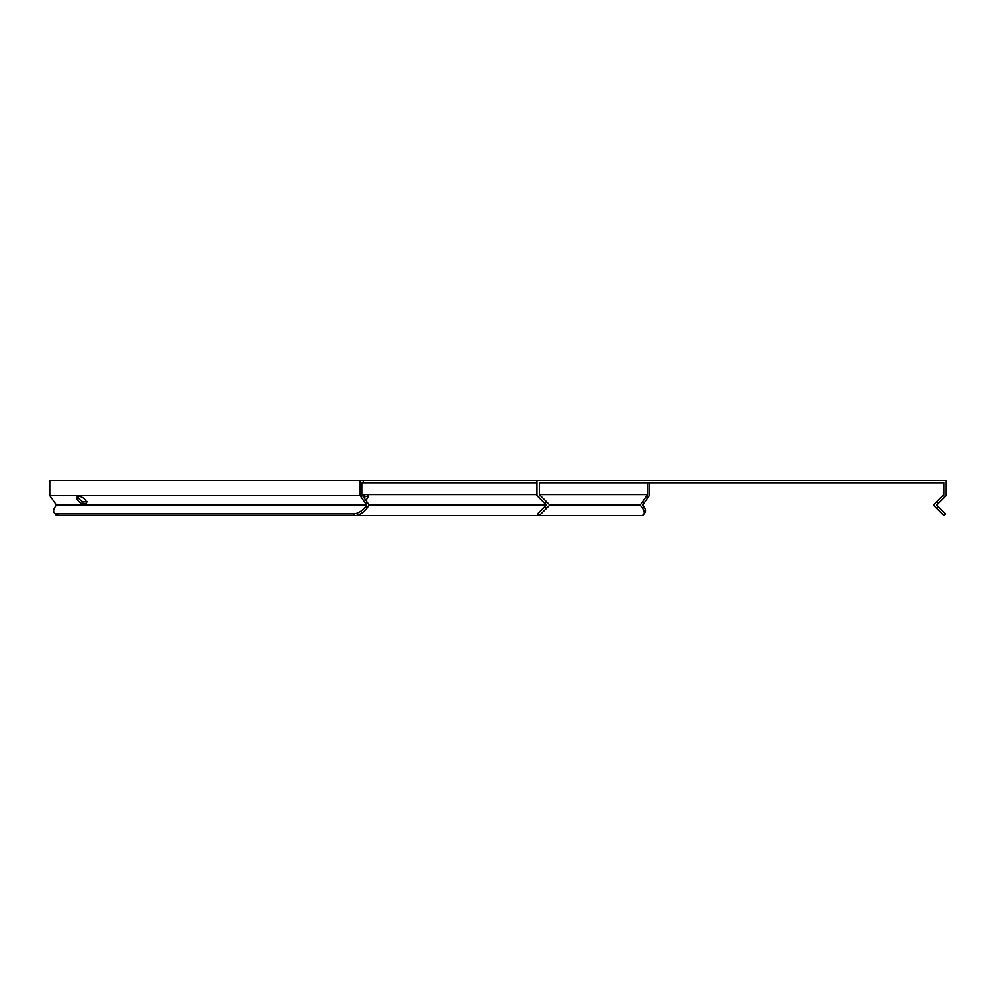 <?xml version="1.0" encoding="UTF-8"?>
<svg xmlns="http://www.w3.org/2000/svg" width="996" height="996" viewBox="0 0 996 996"><rect width="100%" height="100%" fill="white"/><g stroke="black" fill="none" stroke-linecap="round" stroke-linejoin="round"><path stroke-width="1.49" d="M368.059 496.394A5.565 2.776 -35.3 0 0 363.752 497.39M362.532 495.672A5.565 2.776 144.7 0 1 367.785 495.298A5.565 2.776 144.7 0 1 365.681 500.129M86.316 503.279L86.104 503.578A5.565 2.776 -144.7 0 0 86.229 503.441A5.565 2.776 -144.7 0 0 83.291 497.963A5.565 2.776 -144.7 0 0 77.14 497.016A5.565 2.776 -144.7 0 0 81.996 503.578L83.216 501.86L87.324 501.86M78.086 496.394A5.565 2.776 -144.7 0 0 83.216 501.86M57.357 513.874L58.565 515.592L354.501 515.592L353.294 513.874L57.357 513.874A10.109 5.055 -35.3 0 1 54.158 512.567A10.109 5.055 -35.3 0 1 55.253 506.727L56.473 505.009L49.8 495.572L49.8 480.408L360.042 480.408L360.042 495.572L366.702 505.009L365.495 506.727L366.702 508.446A10.109 5.055 144.7 0 1 354.501 515.592L640.627 515.592A10.109 5.055 -144.7 0 0 643.827 514.272A10.109 5.055 -144.7 0 0 642.731 508.446L643.939 506.727A10.109 5.055 35.3 0 1 645.047 512.567L643.827 514.272M365.694 506.441L366.914 508.159L369.13 505.009L361.747 494.564L361.747 482.836L536.981 482.836M86.104 503.578L81.996 503.578M363.179 482.836L363.179 480.408L946.2 480.408L946.2 495.572L936.763 505.009L945.627 513.874L943.909 515.592L936.763 508.446L938.481 506.727M647.686 482.836L647.686 494.564L539.409 494.564L539.409 482.836L943.772 482.836L943.772 494.564L933.339 505.009L936.763 508.446M363.179 480.408L360.042 480.408M49.8 495.572L360.042 495.572M56.473 505.009L366.702 505.009M643.939 506.727L642.731 505.009L643.74 503.578L642.52 501.86L640.303 505.009L549.842 505.009L539.272 515.592L537.554 513.874L544.7 506.727L546.418 508.446M643.74 506.441L642.52 508.159L640.303 505.009M649.392 482.836L649.392 495.572L643.74 503.578M648.471 496.88L647.263 495.161L642.52 501.86M536.981 480.408L536.981 495.572L546.418 505.009L369.13 505.009M536.981 494.564L361.747 494.564M538.288 496.88L539.994 495.161L539.409 494.564M539.994 495.161L549.842 505.009M544.7 506.727L546.418 505.009M58.565 515.592A10.109 5.055 144.7 0 1 55.365 514.272L54.158 512.567M353.294 513.874A10.109 5.055 -35.3 0 0 365.495 506.727M365.694 503.578L366.914 501.86M360.963 496.88L362.171 495.161M544.986 503.578L546.704 501.86M544.986 506.441L546.704 508.159M938.195 506.441L936.477 508.159M938.195 503.578L936.477 501.86M944.893 496.88L943.187 495.161"/></g></svg>
